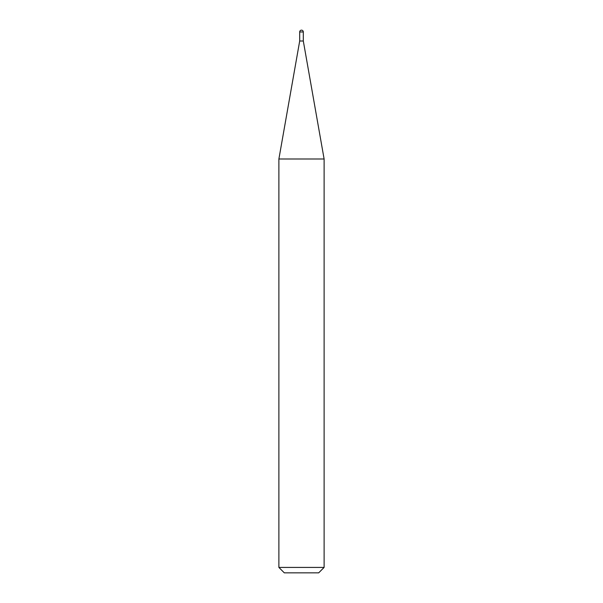 <?xml version="1.0" encoding="UTF-8"?>
<svg xmlns="http://www.w3.org/2000/svg" width="603" height="603" viewBox="0 0 603 603"><rect width="100%" height="100%" fill="white"/><g stroke="black" fill="none" stroke-linecap="round" stroke-linejoin="round"><path stroke-width="0.45" stroke-dasharray="3.02 2.26" d="M324.113 567.423L278.887 567.423M324.113 158.996L278.887 158.996M284.315 572.85L318.686 572.85M303.309 41.004L299.691 41.004M299.691 31.959L303.309 31.959"/><path stroke-width="0.9" d="M301.5 30.15A1.809 1.809 0 0 1 303.309 31.959L299.691 31.959A1.809 1.809 0 0 1 301.5 30.15M299.691 31.959L299.691 41.004L303.309 41.004L303.309 31.959M299.691 41.004L278.887 158.996L324.113 158.996L303.309 41.004M324.113 567.423L318.686 572.85L284.315 572.85L278.887 567.423L324.113 567.423L324.113 158.996M278.887 567.423L278.887 158.996"/></g></svg>
